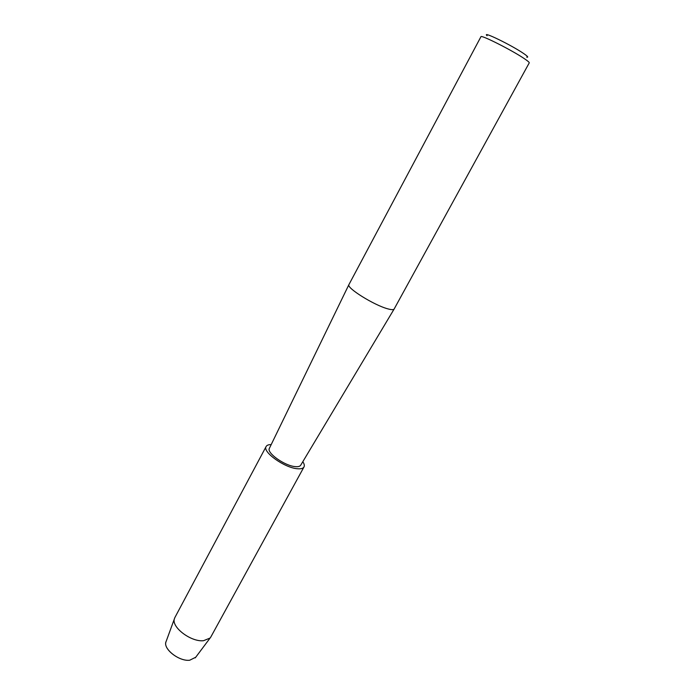 <?xml version="1.0" encoding="UTF-8"?>
<svg xmlns="http://www.w3.org/2000/svg" width="695" height="695" viewBox="0 0 695 695"><rect width="100%" height="100%" fill="white"/><g stroke="black" fill="none" stroke-linecap="round" stroke-linejoin="round"><path stroke-width="1.04" d="M165.923 642.024C163.221 649.182 179.258 661.553 189.7 660.233L195.738 657.235L189.7 660.233C178.745 661.631 162.196 648.157 166.201 641.268L174.862 617.568L266.142 446.503C266.871 445.208 268.557 444.574 271.198 444.6M394.143 309.023L394.1 309.093C393.448 309.935 391.285 309.831 387.61 308.788C373.927 305.131 346.258 287.808 348.899 284.655L480.931 36.739C480.566 34.385 512.059 50.266 524.404 58.701C527.826 61.012 529.442 62.394 529.251 62.863L394.143 309.023M300.744 465.155L300.666 465.285C299.866 466.449 298.068 466.892 295.262 466.623C284.811 465.911 266.454 452.888 269.365 448.362L269.434 448.223M526.732 57.146C528.721 57.503 527.67 56.286 523.578 53.48C511.416 45.097 481.175 30.415 487.091 35.714M302.812 461.689C304.271 463.886 304.671 465.641 303.984 466.962L210.82 637.011L210.099 638.045L203.47 640.721C190.899 642.093 171.213 627.09 174.402 618.741M303.984 466.962C303.098 468.473 300.909 469.073 297.399 468.743C284.594 467.9 262.111 451.785 266.142 446.503M300.666 465.285L394.1 309.093M269.365 448.362L348.899 284.655M195.252 657.878L210.099 638.045"/></g></svg>
